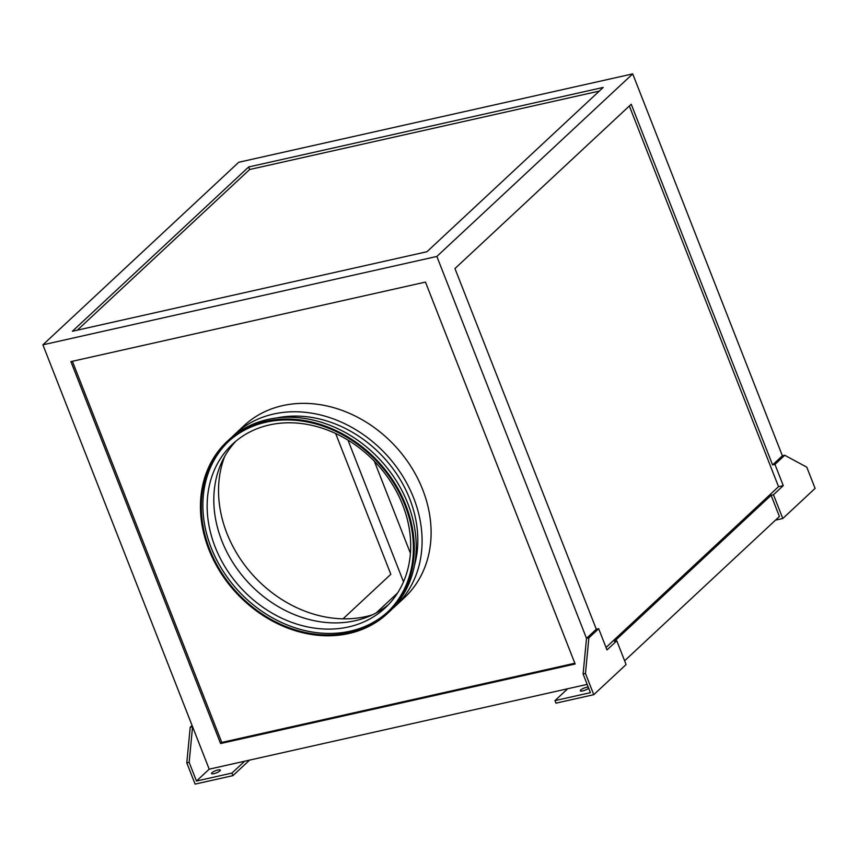 <?xml version="1.0" encoding="UTF-8"?>
<svg xmlns="http://www.w3.org/2000/svg" width="858" height="858" viewBox="0 0 858 858"><rect width="100%" height="100%" fill="white"/><g stroke="black" fill="none" stroke-linecap="round" stroke-linejoin="round"><path stroke-width="1.29" d="M217.889 769.991A4.708 1.158 158.6 0 1 220.313 770.098A4.708 1.158 158.6 0 1 218.425 771.932A4.708 1.158 158.6 0 1 213.974 773.648A4.708 1.158 158.6 0 1 211.551 773.53A4.708 1.158 158.6 0 1 213.438 771.707A4.708 1.158 158.6 0 1 217.889 769.991M588.223 687.076A4.708 1.158 -21.4 0 0 586.625 687.279A4.708 1.158 -21.4 0 0 582.174 688.995A4.708 1.158 -21.4 0 0 580.287 690.819A4.708 1.158 -21.4 0 0 582.711 690.926A4.708 1.158 -21.4 0 0 588.652 688.17M224.678 456.456A116.645 95.892 -133 0 0 251.791 573.82A116.645 95.892 -133 0 0 365.83 616.591A116.645 95.892 -133 0 0 372.34 614.864M348.498 626.951A111.937 92.031 -133 0 0 385.242 607.839A111.937 92.031 -133 0 0 391.527 482.99A111.937 92.031 -133 0 0 269.337 424.957A111.937 92.031 -133 0 0 232.593 444.069A111.937 92.031 -133 0 0 226.308 568.918A111.937 92.031 -133 0 0 348.498 626.951M236.025 441.066A111.937 92.031 -133 0 0 234.47 565.025A111.937 92.031 -133 0 0 355.158 620.742A111.937 92.031 -133 0 0 388.481 604.633M348.595 632.657A116.645 95.892 -133 0 0 386.883 612.741A116.645 95.892 -133 0 0 393.436 482.646A116.645 95.892 -133 0 0 266.109 422.179A116.645 95.892 -133 0 0 227.82 442.095A116.645 95.892 -133 0 0 221.278 572.189A116.645 95.892 -133 0 0 348.595 632.657M228.614 441.366A116.645 95.892 -133 0 0 223.187 571.267A116.645 95.892 -133 0 0 350.161 631.188A116.645 95.892 -133 0 0 387.666 612.001M392.353 608.783A117.578 96.675 -133 0 0 395.366 606.123L404.375 597.726A117.578 96.675 -133 0 0 410.971 466.58A117.578 96.675 -133 0 0 282.625 405.63A117.578 96.675 -133 0 0 244.026 425.697L235.017 434.094A117.578 96.675 -133 0 0 232.153 436.915M395.366 606.123A117.578 96.675 -133 0 0 401.962 474.978A117.578 96.675 -133 0 0 273.616 414.028A117.578 96.675 -133 0 0 235.017 434.094M387.526 613.427L389.489 611.604A117.578 96.675 -133 0 0 396.085 480.459A117.578 96.675 -133 0 0 267.739 419.498A117.578 96.675 -133 0 0 229.14 439.575L227.188 441.398A117.578 96.675 -133 0 0 220.581 572.543A117.578 96.675 -133 0 0 348.927 633.504A117.578 96.675 -133 0 0 387.526 613.427A117.578 96.675 -133 0 0 394.133 482.282A117.578 96.675 -133 0 0 265.776 421.332A117.578 96.675 -133 0 0 227.188 441.398M410.414 553.238L374.356 461.218M249.571 760.113L232.926 775.632L231.928 773.079L196.471 781.037L209.202 769.165L244.659 761.218L231.928 773.079M192.095 725.514L190.208 727.262L186.787 762.891L195.109 784.115L232.926 775.632M587.172 684.384L244.659 761.218M209.202 769.165L42.9 344.819L436.851 256.445L586.518 638.363L583.097 673.991L590.411 692.663L554.965 700.621L567.696 688.749M606.027 647.468L778.538 486.679L783.268 485.617L774.946 464.403L772.586 464.929L782.378 455.802L632.711 73.885L238.76 162.259L42.9 344.819M616.784 640.797L606.992 649.924L598.67 628.71L588.878 637.837L585.467 673.466L593.779 694.68L626.093 664.564L616.784 640.797L614.414 641.323L771.106 495.281L779.418 516.495L624.613 660.789M772.586 464.929L631.231 104.236L454.954 268.543L596.31 629.236L586.518 638.363L588.878 637.837M632.711 73.885L436.851 256.445M774.946 464.403L784.738 455.276L806.788 467.17L815.1 488.384L782.786 518.511L775.503 520.141M72.394 331.274L426.941 251.737L603.217 87.43L248.67 166.967L72.394 331.274M575.139 663.995L425.461 282.089L70.914 361.615L220.581 743.532L575.139 663.995M72.383 361.293L221.761 742.438L574.839 663.234M221.761 742.438L220.581 743.532M778.538 486.679L629.343 105.984M782.786 518.511L773.466 494.744L771.106 495.281M773.466 494.744L783.268 485.617M598.67 628.71L596.31 629.236M599.302 91.077L249.667 169.509L77.306 330.169M249.667 169.509L248.67 166.967M414.414 565.572A112.881 92.803 -133 0 0 383.076 456.831A112.881 92.803 -133 0 0 276.812 417.943M397.597 592.964L376.201 612.912M403.507 581.821L347.973 440.111M335.66 433.515L390.83 574.292L343.05 618.822M784.738 455.276L782.378 455.802M585.467 673.466L583.097 673.991M593.779 694.68L555.963 703.163L554.965 700.621M190.208 727.262L192.567 726.737L189.157 762.365L196.471 781.037M186.787 762.891L189.157 762.365"/></g></svg>

